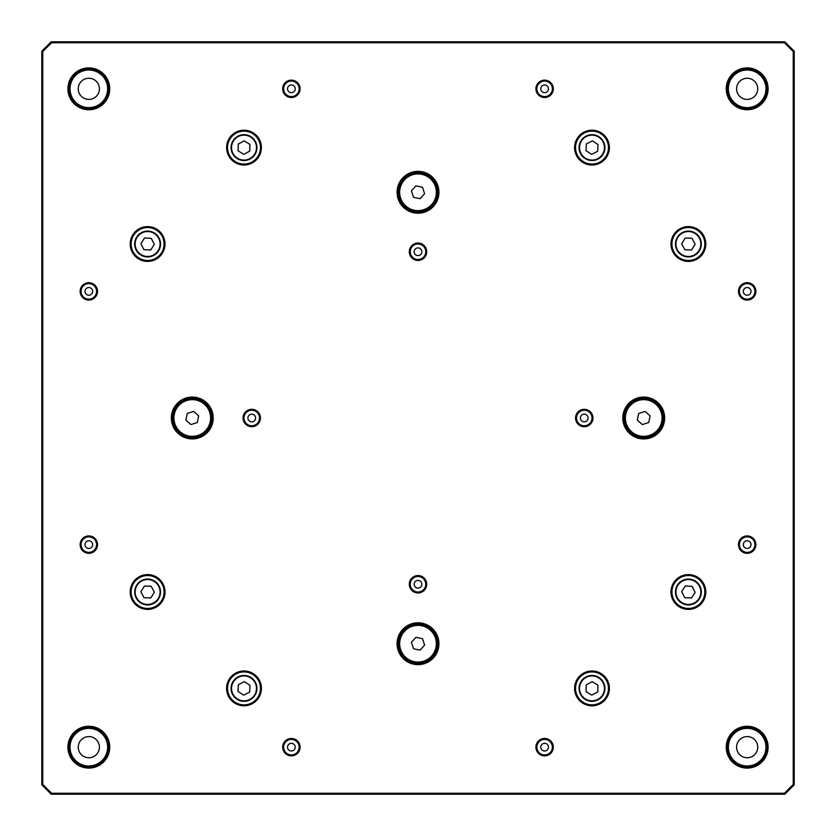 <?xml version="1.0" encoding="UTF-8"?>
<svg xmlns="http://www.w3.org/2000/svg" width="836" height="836" viewBox="0 0 836 836"><rect width="100%" height="100%" fill="white"/><g stroke="black" fill="none" stroke-linecap="round" stroke-linejoin="round"><path stroke-width="1.25" d="M88.825 766.925A19.75 19.75 0 0 1 69.074 747.175A19.75 19.75 0 0 1 88.825 727.424A19.75 19.75 0 0 1 108.576 747.175A19.75 19.75 0 0 1 88.825 766.925M88.825 728.365A18.81 18.81 0 0 0 70.015 747.175A18.81 18.81 0 0 0 88.825 765.985A18.81 18.81 0 0 0 107.635 747.175A18.81 18.81 0 0 0 88.825 728.365M88.825 108.576A19.75 19.75 0 0 1 69.074 88.825A19.75 19.75 0 0 1 88.825 69.074A19.75 19.75 0 0 1 108.576 88.825A19.75 19.75 0 0 1 88.825 108.576M88.825 70.015A18.81 18.81 0 0 0 70.015 88.825A18.81 18.81 0 0 0 88.825 107.635A18.81 18.81 0 0 0 107.635 88.825A18.81 18.81 0 0 0 88.825 70.015M747.175 108.576A19.75 19.75 0 0 1 727.424 88.825A19.75 19.75 0 0 1 747.175 69.074A19.75 19.75 0 0 1 766.925 88.825A19.75 19.75 0 0 1 747.175 108.576M747.175 70.015A18.81 18.81 0 0 0 728.365 88.825A18.81 18.81 0 0 0 747.175 107.635A18.81 18.81 0 0 0 765.985 88.825A18.81 18.81 0 0 0 747.175 70.015M747.175 766.925A19.75 19.75 0 0 1 727.424 747.175A19.75 19.75 0 0 1 747.175 727.424A19.75 19.75 0 0 1 766.925 747.175A19.75 19.75 0 0 1 747.175 766.925M747.175 728.365A18.81 18.81 0 0 0 728.365 747.175A18.81 18.81 0 0 0 747.175 765.985A18.81 18.81 0 0 0 765.985 747.175A18.81 18.81 0 0 0 747.175 728.365M88.825 736.589A10.586 10.586 0 0 0 78.25 747.175A10.586 10.586 0 0 0 88.825 757.75A10.586 10.586 0 0 0 99.411 747.175A10.586 10.586 0 0 0 88.825 736.589M747.175 736.589A10.586 10.586 0 0 0 736.589 747.175A10.586 10.586 0 0 0 747.175 757.75A10.586 10.586 0 0 0 757.75 747.175A10.586 10.586 0 0 0 747.175 736.589M88.825 78.25A10.586 10.586 0 0 0 78.25 88.825A10.586 10.586 0 0 0 88.825 99.411A10.586 10.586 0 0 0 99.411 88.825A10.586 10.586 0 0 0 88.825 78.25M747.175 78.25A10.586 10.586 0 0 0 736.589 88.825A10.586 10.586 0 0 0 747.175 99.4A10.586 10.586 0 0 0 757.75 88.825A10.586 10.586 0 0 0 747.175 78.25M643.72 438.931A20.931 20.931 0 0 1 622.789 418A20.931 20.931 0 0 1 643.72 397.069A20.931 20.931 0 0 1 664.651 418A20.931 20.931 0 0 1 643.72 438.931M643.72 398.02A19.991 19.991 0 0 0 623.729 418A19.991 19.991 0 0 0 643.72 437.98A19.991 19.991 0 0 0 663.7 418A19.991 19.991 0 0 0 643.72 398.02M418 213.211A20.931 20.931 0 0 1 397.069 192.28A20.931 20.931 0 0 1 418 171.349A20.931 20.931 0 0 1 438.931 192.28A20.931 20.931 0 0 1 418 213.211M418 172.3A19.991 19.991 0 0 0 398.009 192.28A19.991 19.991 0 0 0 418 212.271A19.991 19.991 0 0 0 437.98 192.28A19.991 19.991 0 0 0 418 172.3M418 664.651A20.931 20.931 0 0 1 397.069 643.72A20.931 20.931 0 0 1 418 622.789A20.931 20.931 0 0 1 438.931 643.72A20.931 20.931 0 0 1 418 664.651M418 623.729A19.991 19.991 0 0 0 398.009 643.72A19.991 19.991 0 0 0 418 663.7A19.991 19.991 0 0 0 437.98 643.72A19.991 19.991 0 0 0 418 623.729M192.28 438.931A20.931 20.931 0 0 1 171.349 418A20.931 20.931 0 0 1 192.28 397.069A20.931 20.931 0 0 1 213.211 418A20.931 20.931 0 0 1 192.28 438.931M192.28 398.02A19.98 19.98 0 0 0 172.3 418A19.98 19.98 0 0 0 192.28 437.98A19.98 19.98 0 0 0 212.271 418A19.98 19.98 0 0 0 192.28 398.02M244.007 165.005A17.399 17.399 0 0 1 226.608 147.606A17.399 17.399 0 0 1 244.007 130.207A17.399 17.399 0 0 1 261.407 147.606A17.399 17.399 0 0 1 244.007 165.005M244.007 131.147A16.459 16.459 0 0 0 227.549 147.606A16.459 16.459 0 0 0 244.007 164.065A16.459 16.459 0 0 0 260.466 147.606A16.459 16.459 0 0 0 244.007 131.147M591.992 165.005A17.399 17.399 0 0 1 574.593 147.606A17.399 17.399 0 0 1 591.992 130.207A17.399 17.399 0 0 1 609.392 147.606A17.399 17.399 0 0 1 591.992 165.005M591.992 131.147A16.459 16.459 0 0 0 575.534 147.606A16.459 16.459 0 0 0 591.992 164.065A16.459 16.459 0 0 0 608.451 147.606A16.459 16.459 0 0 0 591.992 131.147M688.394 261.407A17.399 17.399 0 0 1 670.995 244.007A17.399 17.399 0 0 1 688.394 226.608A17.399 17.399 0 0 1 705.793 244.007A17.399 17.399 0 0 1 688.394 261.407M688.394 227.549A16.459 16.459 0 0 0 671.935 244.007A16.459 16.459 0 0 0 688.394 260.466A16.459 16.459 0 0 0 704.852 244.007A16.459 16.459 0 0 0 688.394 227.549M688.394 609.392A17.399 17.399 0 0 1 670.995 591.992A17.399 17.399 0 0 1 688.394 574.593A17.399 17.399 0 0 1 705.793 591.992A17.399 17.399 0 0 1 688.394 609.392M688.394 575.534A16.459 16.459 0 0 0 671.935 591.992A16.459 16.459 0 0 0 688.394 608.451A16.459 16.459 0 0 0 704.852 591.992A16.459 16.459 0 0 0 688.394 575.534M591.992 705.793A17.399 17.399 0 0 1 574.593 688.394A17.399 17.399 0 0 1 591.992 670.995A17.399 17.399 0 0 1 609.392 688.394A17.399 17.399 0 0 1 591.992 705.793M591.992 671.935A16.459 16.459 0 0 0 575.534 688.394A16.459 16.459 0 0 0 591.992 704.852A16.459 16.459 0 0 0 608.451 688.394A16.459 16.459 0 0 0 591.992 671.935M244.007 705.793A17.399 17.399 0 0 1 226.608 688.394A17.399 17.399 0 0 1 244.007 670.995A17.399 17.399 0 0 1 261.407 688.394A17.399 17.399 0 0 1 244.007 705.793M244.007 671.935A16.459 16.459 0 0 0 227.549 688.394A16.459 16.459 0 0 0 244.007 704.852A16.459 16.459 0 0 0 260.466 688.394A16.459 16.459 0 0 0 244.007 671.935M147.606 261.407A17.399 17.399 0 0 1 130.207 244.007A17.399 17.399 0 0 1 147.606 226.608A17.399 17.399 0 0 1 165.005 244.007A17.399 17.399 0 0 1 147.606 261.407M147.606 227.549A16.459 16.459 0 0 0 131.147 244.007A16.459 16.459 0 0 0 147.606 260.466A16.459 16.459 0 0 0 164.065 244.007A16.459 16.459 0 0 0 147.606 227.549M147.606 609.392A17.399 17.399 0 0 1 130.207 591.992A17.399 17.399 0 0 1 147.606 574.593A17.399 17.399 0 0 1 165.005 591.992A17.399 17.399 0 0 1 147.606 609.392M147.606 575.534A16.459 16.459 0 0 0 131.147 591.992A16.459 16.459 0 0 0 147.606 608.451A16.459 16.459 0 0 0 164.065 591.992A16.459 16.459 0 0 0 147.606 575.534M88.825 109.746A20.921 20.921 0 0 1 67.904 88.825A20.921 20.921 0 0 1 88.825 67.904A20.921 20.921 0 0 1 109.746 88.825A20.921 20.921 0 0 1 88.825 109.746M88.825 68.845A19.991 19.991 0 0 0 68.845 88.825A19.991 19.991 0 0 0 88.825 108.816A19.991 19.991 0 0 0 108.816 88.825A19.991 19.991 0 0 0 88.825 68.845M88.825 768.096A20.921 20.921 0 0 1 67.904 747.175A20.921 20.921 0 0 1 88.825 726.254A20.921 20.921 0 0 1 109.746 747.175A20.921 20.921 0 0 1 88.825 768.096M88.825 727.184A19.991 19.991 0 0 0 68.845 747.175A19.991 19.991 0 0 0 88.825 767.155A19.991 19.991 0 0 0 108.816 747.175A19.991 19.991 0 0 0 88.825 727.184M747.175 768.096A20.921 20.921 0 0 1 726.244 747.175A20.921 20.921 0 0 1 747.175 726.254A20.921 20.921 0 0 1 768.096 747.175A20.921 20.921 0 0 1 747.175 768.096M747.175 727.184A19.991 19.991 0 0 0 727.184 747.175A19.991 19.991 0 0 0 747.175 767.155A19.991 19.991 0 0 0 767.155 747.175A19.991 19.991 0 0 0 747.175 727.184M747.175 109.746A20.921 20.921 0 0 1 726.244 88.825A20.921 20.921 0 0 1 747.175 67.904A20.921 20.921 0 0 1 768.096 88.825A20.921 20.921 0 0 1 747.175 109.746M747.175 68.845A19.991 19.991 0 0 0 727.184 88.825A19.991 19.991 0 0 0 747.175 108.816A19.991 19.991 0 0 0 767.155 88.825A19.991 19.991 0 0 0 747.175 68.845M291.377 97.519A8.694 8.694 0 0 1 282.683 88.825A8.694 8.694 0 0 1 291.377 80.131A8.694 8.694 0 0 1 300.082 88.825A8.694 8.694 0 0 1 291.377 97.519M291.377 81.071A7.754 7.754 0 0 0 283.623 88.825A7.754 7.754 0 0 0 291.377 96.589A7.754 7.754 0 0 0 299.142 88.825A7.754 7.754 0 0 0 291.377 81.071M544.623 97.519A8.694 8.694 0 0 1 535.918 88.825A8.694 8.694 0 0 1 544.623 80.131A8.694 8.694 0 0 1 553.317 88.825A8.694 8.694 0 0 1 544.623 97.519M544.623 81.071A7.754 7.754 0 0 0 536.858 88.825A7.754 7.754 0 0 0 544.623 96.589A7.754 7.754 0 0 0 552.377 88.825A7.754 7.754 0 0 0 544.623 81.071M747.175 300.082A8.694 8.694 0 0 1 738.481 291.377A8.694 8.694 0 0 1 747.175 282.683A8.694 8.694 0 0 1 755.869 291.377A8.694 8.694 0 0 1 747.175 300.082M747.175 283.623A7.754 7.754 0 0 0 739.411 291.377A7.754 7.754 0 0 0 747.175 299.142A7.754 7.754 0 0 0 754.929 291.377A7.754 7.754 0 0 0 747.175 283.623M747.175 553.317A8.694 8.694 0 0 1 738.481 544.623A8.694 8.694 0 0 1 747.175 535.918A8.694 8.694 0 0 1 755.869 544.623A8.694 8.694 0 0 1 747.175 553.317M747.175 536.858A7.754 7.754 0 0 0 739.411 544.623A7.754 7.754 0 0 0 747.175 552.377A7.754 7.754 0 0 0 754.929 544.623A7.754 7.754 0 0 0 747.175 536.858M544.623 755.869A8.694 8.694 0 0 1 535.918 747.175A8.694 8.694 0 0 1 544.623 738.47A8.694 8.694 0 0 1 553.317 747.175A8.694 8.694 0 0 1 544.623 755.869M544.623 739.411A7.754 7.754 0 0 0 536.858 747.175A7.754 7.754 0 0 0 544.623 754.929A7.754 7.754 0 0 0 552.377 747.175A7.754 7.754 0 0 0 544.623 739.411M291.377 755.869A8.694 8.694 0 0 1 282.683 747.175A8.694 8.694 0 0 1 291.377 738.47A8.694 8.694 0 0 1 300.082 747.175A8.694 8.694 0 0 1 291.377 755.869M291.377 739.411A7.754 7.754 0 0 0 283.623 747.175A7.754 7.754 0 0 0 291.377 754.929A7.754 7.754 0 0 0 299.142 747.175A7.754 7.754 0 0 0 291.377 739.411M88.825 553.317A8.694 8.694 0 0 1 80.131 544.623A8.694 8.694 0 0 1 88.825 535.918A8.694 8.694 0 0 1 97.519 544.623A8.694 8.694 0 0 1 88.825 553.317M88.825 536.858A7.754 7.754 0 0 0 81.071 544.623A7.754 7.754 0 0 0 88.825 552.377A7.754 7.754 0 0 0 96.579 544.623A7.754 7.754 0 0 0 88.825 536.858M88.825 300.082A8.694 8.694 0 0 1 80.131 291.377A8.694 8.694 0 0 1 88.825 282.683A8.694 8.694 0 0 1 97.519 291.377A8.694 8.694 0 0 1 88.825 300.082M88.825 283.623A7.754 7.754 0 0 0 81.071 291.377A7.754 7.754 0 0 0 88.825 299.142A7.754 7.754 0 0 0 96.579 291.377A7.754 7.754 0 0 0 88.825 283.623M251.74 426.694A8.694 8.694 0 0 1 243.046 418A8.694 8.694 0 0 1 251.74 409.306A8.694 8.694 0 0 1 260.445 418A8.694 8.694 0 0 1 251.74 426.694M251.74 410.246A7.754 7.754 0 0 0 243.987 418A7.754 7.754 0 0 0 251.74 425.764A7.754 7.754 0 0 0 259.505 418A7.754 7.754 0 0 0 251.74 410.246M418 260.445A8.694 8.694 0 0 1 409.306 251.74A8.694 8.694 0 0 1 418 243.046A8.694 8.694 0 0 1 426.694 251.74A8.694 8.694 0 0 1 418 260.445M418 243.987A7.754 7.754 0 0 0 410.236 251.74A7.754 7.754 0 0 0 418 259.505A7.754 7.754 0 0 0 425.754 251.74A7.754 7.754 0 0 0 418 243.987M584.26 426.694A8.694 8.694 0 0 1 575.555 418A8.694 8.694 0 0 1 584.26 409.306A8.694 8.694 0 0 1 592.954 418A8.694 8.694 0 0 1 584.26 426.694M584.26 410.246A7.754 7.754 0 0 0 576.495 418A7.754 7.754 0 0 0 584.26 425.764A7.754 7.754 0 0 0 592.013 418A7.754 7.754 0 0 0 584.26 410.246M418 592.954A8.694 8.694 0 0 1 409.306 584.26A8.694 8.694 0 0 1 418 575.555A8.694 8.694 0 0 1 426.694 584.26A8.694 8.694 0 0 1 418 592.954M418 576.495A7.754 7.754 0 0 0 410.236 584.26A7.754 7.754 0 0 0 418 592.013A7.754 7.754 0 0 0 425.754 584.26A7.754 7.754 0 0 0 418 576.495M291.377 92.671A3.846 3.846 0 0 1 287.532 88.825A3.846 3.846 0 0 1 291.377 84.979A3.846 3.846 0 0 1 295.223 88.825A3.846 3.846 0 0 1 291.377 92.671M544.623 92.671A3.846 3.846 0 0 1 540.777 88.825A3.846 3.846 0 0 1 544.623 84.979A3.846 3.846 0 0 1 548.468 88.825A3.846 3.846 0 0 1 544.623 92.671M747.175 295.223A3.846 3.846 0 0 1 743.329 291.377A3.846 3.846 0 0 1 747.175 287.532A3.846 3.846 0 0 1 751.021 291.377A3.846 3.846 0 0 1 747.175 295.223M747.175 548.468A3.846 3.846 0 0 1 743.329 544.623A3.846 3.846 0 0 1 747.175 540.777A3.846 3.846 0 0 1 751.021 544.623A3.846 3.846 0 0 1 747.175 548.468M544.623 751.021A3.846 3.846 0 0 1 540.777 747.175A3.846 3.846 0 0 1 544.623 743.329A3.846 3.846 0 0 1 548.468 747.175A3.846 3.846 0 0 1 544.623 751.021M291.377 751.021A3.846 3.846 0 0 1 287.532 747.175A3.846 3.846 0 0 1 291.377 743.329A3.846 3.846 0 0 1 295.223 747.175A3.846 3.846 0 0 1 291.377 751.021M88.825 548.468A3.846 3.846 0 0 1 84.979 544.623A3.846 3.846 0 0 1 88.825 540.777A3.846 3.846 0 0 1 92.671 544.623A3.846 3.846 0 0 1 88.825 548.468M88.825 295.223A3.846 3.846 0 0 1 84.979 291.377A3.846 3.846 0 0 1 88.825 287.532A3.846 3.846 0 0 1 92.671 291.377A3.846 3.846 0 0 1 88.825 295.223M251.74 421.846A3.846 3.846 0 0 1 247.895 418A3.846 3.846 0 0 1 251.74 414.154A3.846 3.846 0 0 1 255.586 418A3.846 3.846 0 0 1 251.74 421.846M418 255.586A3.846 3.846 0 0 1 414.154 251.74A3.846 3.846 0 0 1 418 247.895A3.846 3.846 0 0 1 421.846 251.74A3.846 3.846 0 0 1 418 255.586M584.26 421.846A3.846 3.846 0 0 1 580.414 418A3.846 3.846 0 0 1 584.26 414.154A3.846 3.846 0 0 1 588.105 418A3.846 3.846 0 0 1 584.26 421.846M418 588.105A3.846 3.846 0 0 1 414.154 584.26A3.846 3.846 0 0 1 418 580.414A3.846 3.846 0 0 1 421.846 584.26A3.846 3.846 0 0 1 418 588.105M794.2 51.205L794.2 784.795L784.795 794.2L51.205 794.2L41.8 784.795L41.8 51.205L51.205 41.8L784.795 41.8L794.2 51.205L793.26 51.592L784.408 42.74L51.592 42.74L42.74 51.592L42.74 784.408L51.592 793.26L784.408 793.26L793.26 784.408L793.26 51.592M784.795 794.2L784.408 793.26M793.26 784.408L794.2 784.795M51.205 794.2L51.592 793.26M784.408 42.74L784.795 41.8M41.8 784.795L42.74 784.408M51.592 42.74L51.205 41.8M41.8 51.205L42.74 51.592M404.06 631.096A18.81 18.81 0 0 1 430.624 629.78A18.81 18.81 0 0 1 431.94 656.344A18.81 18.81 0 0 1 405.376 657.66A18.81 18.81 0 0 1 404.06 631.096A18.81 18.81 0 0 0 405.376 657.66A18.81 18.81 0 0 0 431.94 656.344M413.475 648.726L420.069 650.147L424.594 645.141L422.525 638.714L415.931 637.293L411.406 642.299L413.475 648.726M251.082 677.568A12.927 12.927 0 0 1 254.834 695.468A12.927 12.927 0 0 1 236.933 699.22A12.927 12.927 0 0 1 233.181 681.319A12.927 12.927 0 0 1 251.082 677.568A12.927 12.927 0 0 0 233.181 681.319A12.927 12.927 0 0 0 236.933 699.22M238.354 684.705L237.988 691.445L243.631 695.134L249.661 692.083L250.027 685.342L244.384 681.653L238.354 684.705M598.795 677.4A12.927 12.927 0 0 1 602.986 695.197A12.927 12.927 0 0 1 585.19 699.387A12.927 12.927 0 0 1 580.999 681.591A12.927 12.927 0 0 1 598.795 677.4A12.927 12.927 0 0 0 580.999 681.591A12.927 12.927 0 0 0 585.19 699.387M586.255 684.841L586.046 691.591L591.783 695.134L597.73 691.947L597.939 685.196L592.202 681.653L586.255 684.841M677.4 237.205A12.927 12.927 0 0 1 695.197 233.014A12.927 12.927 0 0 1 699.387 250.81A12.927 12.927 0 0 1 681.591 255.001A12.927 12.927 0 0 1 677.4 237.205A12.927 12.927 0 0 0 681.591 255.001A12.927 12.927 0 0 0 699.387 250.81M684.841 249.745L691.591 249.954L695.134 244.216L691.947 238.27L685.196 238.061L681.653 243.798L684.841 249.745M237.205 158.6A12.927 12.927 0 0 1 233.014 140.803A12.927 12.927 0 0 1 250.81 136.613A12.927 12.927 0 0 1 255.001 154.409A12.927 12.927 0 0 1 237.205 158.6A12.927 12.927 0 0 0 255.001 154.409A12.927 12.927 0 0 0 250.81 136.613M249.745 151.159L249.954 144.409L244.216 140.866L238.27 144.053L238.061 150.804L243.798 154.346L249.745 151.159M158.6 598.795A12.927 12.927 0 0 1 140.803 602.986A12.927 12.927 0 0 1 136.613 585.19A12.927 12.927 0 0 1 154.409 580.999A12.927 12.927 0 0 1 158.6 598.795A12.927 12.927 0 0 0 154.409 580.999A12.927 12.927 0 0 0 136.613 585.19M151.159 586.255L144.409 586.046L140.866 591.783L144.053 597.73L150.804 597.939L154.346 592.202L151.159 586.255M677.568 584.918A12.927 12.927 0 0 1 695.468 581.166A12.927 12.927 0 0 1 699.22 599.067A12.927 12.927 0 0 1 681.319 602.819A12.927 12.927 0 0 1 677.568 584.918A12.927 12.927 0 0 0 681.319 602.819A12.927 12.927 0 0 0 699.22 599.067M684.705 597.646L691.445 598.012L695.134 592.369L692.083 586.339L685.342 585.973L681.653 591.616L684.705 597.646M584.918 158.432A12.927 12.927 0 0 1 581.166 140.532A12.927 12.927 0 0 1 599.067 136.78A12.927 12.927 0 0 1 602.819 154.681A12.927 12.927 0 0 1 584.918 158.432A12.927 12.927 0 0 0 602.819 154.681A12.927 12.927 0 0 0 599.067 136.78M597.646 151.295L598.012 144.555L592.369 140.866L586.339 143.917L585.973 150.658L591.616 154.346L597.646 151.295M158.432 251.082A12.927 12.927 0 0 1 140.532 254.834A12.927 12.927 0 0 1 136.78 236.933A12.927 12.927 0 0 1 154.681 233.181A12.927 12.927 0 0 1 158.432 251.082A12.927 12.927 0 0 0 154.681 233.181A12.927 12.927 0 0 0 136.78 236.933M151.295 238.354L144.555 237.988L140.866 243.631L143.917 249.661L150.658 250.027L154.346 244.384L151.295 238.354M631.096 431.94A18.81 18.81 0 0 1 629.78 405.376A18.81 18.81 0 0 1 656.344 404.06A18.81 18.81 0 0 1 657.66 430.624A18.81 18.81 0 0 1 631.096 431.94A18.81 18.81 0 0 0 657.66 430.624A18.81 18.81 0 0 0 656.344 404.06M648.726 422.525L650.147 415.931L645.141 411.406L638.714 413.475L637.293 420.069L642.299 424.594L648.726 422.525M431.94 204.904A18.81 18.81 0 0 1 405.376 206.22A18.81 18.81 0 0 1 404.06 179.656A18.81 18.81 0 0 1 430.624 178.34A18.81 18.81 0 0 1 431.94 204.904A18.81 18.81 0 0 0 430.624 178.34A18.81 18.81 0 0 0 404.06 179.656M422.525 187.274L415.931 185.853L411.406 190.859L413.475 197.286L420.069 198.707L424.594 193.701L422.525 187.274M204.904 404.06A18.81 18.81 0 0 1 206.22 430.624A18.81 18.81 0 0 1 179.656 431.94A18.81 18.81 0 0 1 178.34 405.376A18.81 18.81 0 0 1 204.904 404.06A18.81 18.81 0 0 0 178.34 405.376A18.81 18.81 0 0 0 179.656 431.94M187.274 413.475L185.853 420.069L190.859 424.594L197.286 422.525L198.707 415.931L193.701 411.406L187.274 413.475M431.595 656.03A18.34 18.34 0 0 0 430.31 630.125A18.34 18.34 0 0 0 404.405 631.41A18.34 18.34 0 0 0 405.69 657.315A18.34 18.34 0 0 0 431.595 656.03M237.194 698.823A12.456 12.456 0 0 0 254.437 695.207A12.456 12.456 0 0 0 250.821 677.965A12.456 12.456 0 0 0 233.578 681.58A12.456 12.456 0 0 0 237.194 698.823M585.43 698.99A12.456 12.456 0 0 0 602.589 694.956A12.456 12.456 0 0 0 598.555 677.797A12.456 12.456 0 0 0 581.396 681.831A12.456 12.456 0 0 0 585.43 698.99M698.99 250.57A12.456 12.456 0 0 0 694.956 233.411A12.456 12.456 0 0 0 677.797 237.445A12.456 12.456 0 0 0 681.831 254.604A12.456 12.456 0 0 0 698.99 250.57M250.57 137.01A12.456 12.456 0 0 0 233.411 141.044A12.456 12.456 0 0 0 237.445 158.203A12.456 12.456 0 0 0 254.604 154.169A12.456 12.456 0 0 0 250.57 137.01M137.01 585.43A12.456 12.456 0 0 0 141.044 602.589A12.456 12.456 0 0 0 158.203 598.555A12.456 12.456 0 0 0 154.169 581.396A12.456 12.456 0 0 0 137.01 585.43M698.823 598.806A12.456 12.456 0 0 0 695.207 581.563A12.456 12.456 0 0 0 677.965 585.179A12.456 12.456 0 0 0 681.58 602.422A12.456 12.456 0 0 0 698.823 598.806M598.806 137.177A12.456 12.456 0 0 0 581.563 140.793A12.456 12.456 0 0 0 585.179 158.035A12.456 12.456 0 0 0 602.422 154.42A12.456 12.456 0 0 0 598.806 137.177M137.177 237.194A12.456 12.456 0 0 0 140.793 254.437A12.456 12.456 0 0 0 158.035 250.821A12.456 12.456 0 0 0 154.42 233.578A12.456 12.456 0 0 0 137.177 237.194M656.03 404.405A18.34 18.34 0 0 0 630.125 405.69A18.34 18.34 0 0 0 631.41 431.595A18.34 18.34 0 0 0 657.315 430.31A18.34 18.34 0 0 0 656.03 404.405M404.405 179.97A18.34 18.34 0 0 0 405.69 205.875A18.34 18.34 0 0 0 431.595 204.59A18.34 18.34 0 0 0 430.31 178.685A18.34 18.34 0 0 0 404.405 179.97M179.97 431.595A18.34 18.34 0 0 0 205.875 430.31A18.34 18.34 0 0 0 204.59 404.405A18.34 18.34 0 0 0 178.685 405.69A18.34 18.34 0 0 0 179.97 431.595"/></g></svg>
